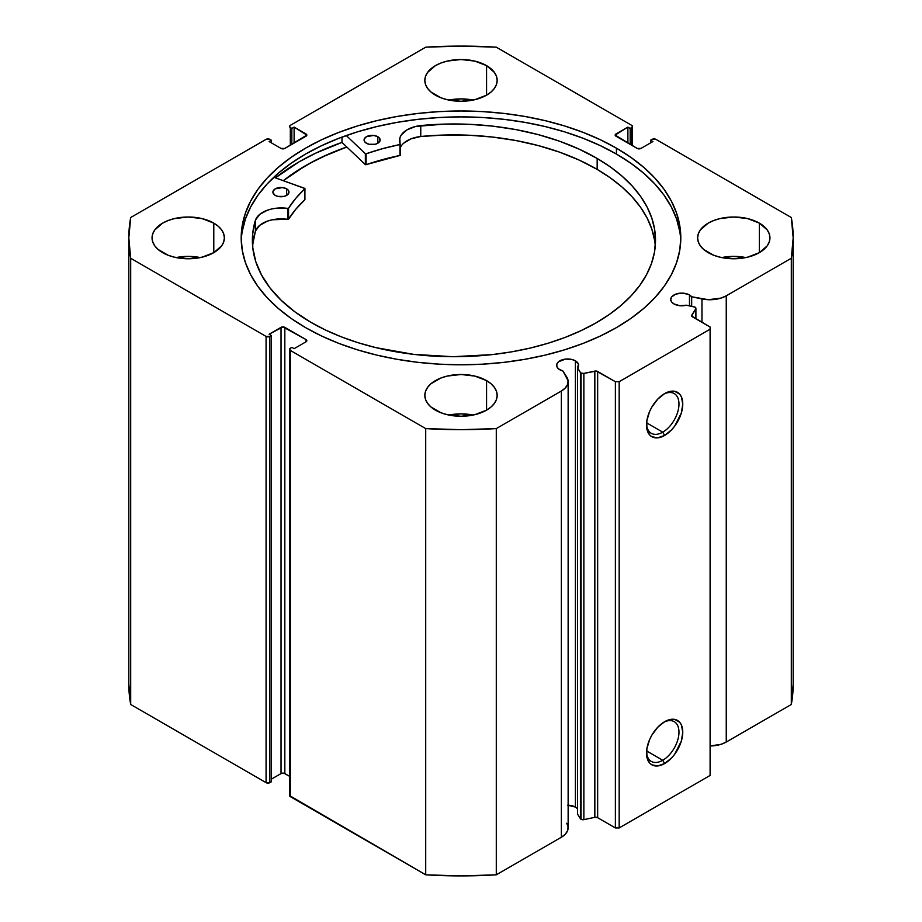 <?xml version="1.0" encoding="UTF-8"?>
<svg xmlns="http://www.w3.org/2000/svg" width="922" height="922" viewBox="0 0 922 922"><rect width="100%" height="100%" fill="white"/><g stroke="black" fill="none" stroke-linecap="round" stroke-linejoin="round"><path stroke-width="1.38" d="M577.379 808.617L575.397 807.061L575.397 360.836L571.836 359.453L565.486 359.096L558.502 361.793L556.865 364.075L556.865 366.553L558.502 368.846L562.985 371.059A10.983 6.339 180 0 1 559.861 369.803A10.983 6.339 180 0 1 556.646 365.319A10.983 6.339 180 0 1 563.434 359.453A10.983 6.339 180 0 1 575.397 360.836A10.983 6.339 180 0 1 578.613 365.319A10.983 6.339 180 0 1 577.587 367.993L580.422 372.488L580.422 818.713L577.587 814.218L580.422 818.713A2.674 1.544 180 0 0 581.044 819.278A2.674 1.544 0 0 0 583.857 819.635L581.044 819.278L581.044 373.053A2.674 1.544 180 0 0 583.857 373.41L583.857 819.635L583.857 373.41L594.84 371.105L594.84 817.33L583.857 819.635L594.84 817.33A2.674 1.544 0 0 1 597.652 817.687L597.652 371.462L597.652 817.687L594.84 817.33L594.84 371.105A2.674 1.544 180 0 1 597.652 371.462L615.389 381.708L615.389 827.933L597.652 817.687L615.389 827.933L619.169 827.933L619.169 381.708L619.169 827.933L615.389 827.933L615.389 381.708L619.169 381.708L710.101 329.212L710.101 775.437L619.169 827.933L710.101 775.437L710.101 327.022L692.364 316.788A2.674 1.544 180 0 1 691.581 315.693A2.674 1.544 180 0 1 691.742 315.163L695.741 308.824A2.674 1.544 180 0 0 695.903 308.294A2.674 1.544 180 0 0 694.139 306.842L686.36 305.205A10.983 6.339 180 0 1 673.947 303.937L679.802 305.701L686.36 305.205L695.027 307.153L695.741 308.824L691.638 316.027L710.101 327.022L710.101 329.212L619.169 381.708L615.389 381.708L596.338 371.047L583.857 373.41L581.044 373.053A2.674 1.544 180 0 1 580.422 372.488L580.422 818.713A2.674 1.544 0 0 0 581.044 819.278L581.044 373.053A2.674 1.544 180 0 1 580.422 372.488L577.587 367.993L578.451 364.213L575.397 360.836L575.397 807.061A10.983 6.339 0 0 0 568.136 805.206M689.483 294.971L689.483 305.862L689.483 294.971L687.812 294.176L681.715 293.115L675.619 294.176L671.573 297.022L670.732 299.454A10.983 6.339 180 0 1 677.509 293.599A10.983 6.339 180 0 1 689.483 294.971A10.983 6.339 180 0 1 691.673 296.769L689.483 294.971M673.947 303.937A10.983 6.339 180 0 1 670.732 299.454L671.573 301.874L673.947 303.937M662.745 760.27A22.946 13.254 120 0 0 678.961 732.69A22.946 13.254 120 0 0 663.667 722.295A22.946 13.254 -60 0 1 674.213 721.649A22.946 13.254 -60 0 1 677.739 740.043A22.946 13.254 -60 0 1 662.745 760.27L646.61 750.946L662.745 760.27A22.946 13.254 -60 0 1 651.266 761.399A22.946 13.254 -60 0 1 646.541 751.949A22.946 13.254 120 0 0 662.745 760.27L664.635 763.543L662.745 760.27M664.635 721.696A25.632 14.798 -60 0 1 682.764 732.16A25.632 14.798 -60 0 1 664.635 763.543L657.709 765.952L651.819 764.811L649.572 762.943L646.864 756.962L646.864 748.802L649.572 739.698L651.819 735.226L657.709 727.297L664.635 721.696L671.573 719.287L674.708 719.414L679.71 722.295L681.381 724.946L682.764 732.16L681.381 740.965L674.708 754.208L671.573 757.953L664.635 763.543A25.632 14.798 -60 0 1 646.518 753.09A25.632 14.798 -60 0 1 664.635 721.696L664.635 721.696M662.745 432.164A22.946 13.254 120 0 0 678.961 404.585A22.946 13.254 120 0 0 663.667 394.19A22.946 13.254 -60 0 1 674.213 393.544A22.946 13.254 -60 0 1 677.739 411.938A22.946 13.254 -60 0 1 662.745 432.164L646.61 422.841L662.745 432.164A22.946 13.254 -60 0 1 651.266 433.294A22.946 13.254 -60 0 1 646.541 423.843A22.946 13.254 120 0 0 662.745 432.164L664.635 435.438L662.745 432.164M664.635 393.59A25.632 14.798 -60 0 1 682.764 404.055A25.632 14.798 -60 0 1 664.635 435.438L657.709 437.846L651.819 436.705L649.572 434.838L646.864 428.857L646.864 420.697L649.572 411.592L651.819 407.121L657.709 399.191L664.635 393.59L671.573 391.182L674.708 391.308L679.71 394.19L681.381 396.84L682.764 404.055L681.381 412.86L674.708 426.102L671.573 429.848L664.635 435.438A25.632 14.798 -60 0 1 646.518 424.984A25.632 14.798 -60 0 1 664.635 393.59L664.635 393.59M616.426 148.154A219.805 126.902 180 0 1 680.805 237.888A219.805 126.902 180 0 1 545.121 355.131A219.805 126.902 180 0 1 305.574 327.621L321.559 335.988L338.881 343.41L357.379 349.807L376.879 355.131L397.198 359.326L418.115 362.358L439.46 364.178L461 364.789L482.54 364.178L503.885 362.358L524.802 359.326L545.121 355.131L564.621 349.807L583.119 343.41L600.441 335.988L616.426 327.621L630.913 318.401L643.763 308.397L654.851 297.714L664.082 286.454L671.343 274.721L676.587 262.643L679.745 250.323L680.805 237.888L679.745 225.452L676.587 213.132L671.343 201.054L664.082 189.321L654.851 178.061L643.763 167.389L630.913 157.385L616.426 148.154L600.441 139.787L583.119 132.376L564.621 125.968L545.121 120.644L524.802 116.449L503.885 113.418L482.54 111.597L461 110.986L439.46 111.597L418.115 113.418L397.198 116.449L376.879 120.644L357.379 125.968L338.881 132.376L321.559 139.787L305.574 148.154L291.087 157.385L278.237 167.389L267.15 178.061L257.918 189.321L250.657 201.054L245.413 213.132L242.256 225.452L241.195 237.888L242.256 250.323L245.413 262.643L250.657 274.721L257.918 286.454L267.15 297.714L278.237 308.397L291.087 318.401L305.574 327.621A219.805 126.902 180 0 1 241.195 237.888A219.805 126.902 180 0 1 376.879 120.644A219.805 126.902 180 0 1 616.426 148.154L616.426 154.055L616.426 148.154M680.747 240.838A219.805 126.902 0 0 0 616.426 154.055A219.805 126.902 0 0 0 379.253 125.991A219.805 126.902 0 0 0 241.253 240.838M200.27 257.572A36.165 20.883 0 0 0 176.171 257.572L188.215 256.385L200.27 257.572M213.789 223.124L213.789 252.651L221.637 245.874L223.689 241.967L224.38 237.888L223.689 233.819L221.637 229.901L218.295 226.293L213.789 223.124L202.056 218.595L188.215 217.004L174.385 218.595L168.127 220.531L162.641 223.124L154.804 229.901L152.752 233.819L152.049 237.888A36.165 20.883 180 0 1 174.385 218.595A36.165 20.883 180 0 1 213.789 223.124A36.165 20.883 180 0 1 224.38 237.888A36.165 20.883 180 0 1 202.056 257.18A36.165 20.883 180 0 1 162.641 252.651A36.165 20.883 180 0 1 152.049 237.888L152.752 241.967L154.804 245.874L158.146 249.493L168.127 255.244L174.385 257.18L188.215 258.771L202.056 257.18L213.789 252.651L213.789 223.124M473.055 100.083A36.165 20.883 0 0 0 448.945 100.083L461 98.896L473.055 100.083M486.574 65.635L486.574 95.162L491.069 92.004L494.411 88.385L496.474 84.478L497.165 80.398L496.474 76.33L494.411 72.412L486.574 65.635L474.842 61.106L461 59.515L447.158 61.106L440.912 63.042L435.426 65.635L427.589 72.412L425.526 76.33L424.835 80.398A36.165 20.883 180 0 1 447.158 61.106A36.165 20.883 180 0 1 486.574 65.635A36.165 20.883 180 0 1 497.165 80.398A36.165 20.883 180 0 1 474.842 99.691A36.165 20.883 180 0 1 435.426 95.162A36.165 20.883 180 0 1 424.835 80.398L425.526 84.478L427.589 88.385L430.931 92.004L440.912 97.767L447.158 99.691L461 101.282L474.842 99.691L486.574 95.162L486.574 65.635M473.055 415.061A36.165 20.883 0 0 0 448.945 415.061L461 413.874L473.055 415.061M486.574 380.613L486.574 410.14L491.069 406.982L494.411 403.363L496.474 399.445L497.165 395.377L496.474 391.308L494.411 387.39L491.069 383.771L486.574 380.613L474.842 376.084L461 374.493L447.158 376.084L440.912 378.02L430.931 383.771L427.589 387.39L425.526 391.308L424.835 395.377A36.165 20.883 180 0 1 447.158 376.084A36.165 20.883 180 0 1 486.574 380.613A36.165 20.883 180 0 1 497.165 395.377A36.165 20.883 180 0 1 474.842 414.67A36.165 20.883 180 0 1 435.426 410.14A36.165 20.883 180 0 1 424.835 395.377L425.526 399.445L427.589 403.363L430.931 406.982L440.912 412.733L447.158 414.67L461 416.26L474.842 414.67L486.574 410.14L486.574 380.613M745.829 257.572A36.165 20.883 0 0 0 721.73 257.572L733.785 256.385L745.829 257.572M759.359 223.124L759.359 252.651L767.196 245.874L769.248 241.967L769.951 237.888L769.248 233.819L767.196 229.901L759.359 223.124L747.615 218.595L733.785 217.004L719.944 218.595L713.686 220.531L708.211 223.124L700.363 229.901L698.311 233.819L697.62 237.888A36.165 20.883 180 0 1 719.944 218.595A36.165 20.883 180 0 1 759.359 223.124A36.165 20.883 180 0 1 769.951 237.888A36.165 20.883 180 0 1 747.615 257.18A36.165 20.883 180 0 1 708.211 252.651A36.165 20.883 180 0 1 697.62 237.888L698.311 241.967L700.363 245.874L703.705 249.493L713.686 255.244L719.944 257.18L733.785 258.771L747.615 257.18L759.359 252.651L759.359 223.124M568.136 381.581A23.142 13.357 180 0 0 566.742 377.006L562.985 371.059L568.079 380.705L567.583 384.474L565.278 388.001L561.36 391.032L496.29 428.592L461 429.675L425.71 428.592L290.326 350.429L289.739 348.747L291.836 347.363L294.106 348.677L306.046 341.785L306.83 340.691L306.046 339.596L282.939 326.895L269.109 334.237L271.379 335.55L269.869 336.426L266.078 336.426L130.694 258.264L128.815 237.888L130.694 217.511L266.078 139.349L268.994 139.015L271.379 140.225L269.109 141.539L281.037 148.43L284.829 148.43L306.83 135.085L294.106 127.098L291.836 128.412L290.326 127.536L289.543 126.441L290.326 125.346L425.71 47.183L461 46.1L496.29 47.183L631.674 125.346L632.457 126.441L631.674 127.536L630.164 128.412L627.894 127.098L615.17 135.085L637.171 148.43L640.963 148.43L652.891 141.539L650.621 140.225L652.131 139.349L655.922 139.349L791.307 217.511L793.185 237.888L791.307 258.264L726.248 295.824L721.016 298.094L708.373 299.708L691.673 296.769L691.673 306.323L691.673 296.769L701.965 298.935L701.965 322.331L701.965 298.935A23.142 13.357 180 0 0 726.248 295.824L791.307 258.264L791.307 704.489L726.248 742.049L721.016 744.319L710.101 745.967A23.142 13.357 0 0 0 726.248 742.049L726.248 295.824L726.248 742.049L791.307 704.489A332.185 191.788 0 0 0 793.185 684.112L791.307 704.489L791.307 258.264A332.185 191.788 180 0 0 793.185 237.888A332.185 191.788 180 0 0 791.307 217.511L655.922 139.349A2.674 1.544 180 0 0 652.131 139.349L650.621 140.225L650.621 142.852L650.621 140.225L652.891 141.539L640.963 148.43A2.674 1.544 180 0 1 637.171 148.43L615.954 136.179L615.954 133.99L627.894 127.098L627.894 143.071L627.894 127.098L630.164 128.412L630.164 144.385L630.164 128.412L631.674 127.536L631.674 145.25L631.674 127.536A2.674 1.544 180 0 0 632.457 126.441A2.674 1.544 180 0 0 631.674 125.346L496.29 47.183A332.185 191.788 180 0 0 425.71 47.183L290.326 125.346A2.674 1.544 180 0 0 289.543 126.441A2.674 1.544 180 0 0 290.326 127.536L291.836 128.412L291.836 144.385L291.836 128.412L294.106 127.098L294.106 143.071L294.106 127.098L306.046 133.99L306.046 136.179L284.829 148.43A2.674 1.544 180 0 1 281.037 148.43L269.109 141.539L271.379 140.225L271.379 142.852L271.379 140.225L269.869 139.349A2.674 1.544 180 0 0 266.078 139.349L130.694 217.511A332.185 191.788 180 0 0 128.815 237.888A332.185 191.788 180 0 0 130.694 258.264L266.078 336.426L266.078 782.651L130.694 704.489L128.815 684.112A332.185 191.788 0 0 0 130.694 704.489L130.694 258.264L130.694 704.489L266.078 782.651A2.674 1.544 0 0 0 269.869 782.651L266.078 782.651L266.078 336.426A2.674 1.544 180 0 0 269.869 336.426L271.379 335.55L271.379 781.775L269.869 782.651L269.869 336.426L269.869 782.651L271.379 781.775L271.379 335.55L269.109 334.237L281.037 327.356L281.037 773.57L271.379 779.148L281.037 773.57L281.037 327.356A2.674 1.544 180 0 1 284.829 327.356L306.046 339.596L306.046 341.785L294.106 348.677L291.836 347.363L290.326 348.239A2.674 1.544 180 0 0 289.543 349.334A2.674 1.544 180 0 0 290.326 350.429L425.71 428.592L425.71 874.817L289.543 795.559A2.674 1.544 0 0 0 290.326 796.654L290.326 350.429L290.326 796.654L425.71 874.817A332.185 191.788 0 0 0 496.29 874.817L461 875.9L425.71 874.817L425.71 428.592A332.185 191.788 180 0 0 496.29 428.592L561.36 391.032L561.36 837.245L496.29 874.817L496.29 428.592L496.29 874.817L561.36 837.245A23.142 13.357 0 0 0 568.136 827.806L568.136 381.581A23.142 13.357 180 0 1 561.36 391.032L561.36 837.245L565.278 834.226L567.583 830.699L568.079 826.93L566.742 823.231M577.587 808.859A10.983 6.339 0 0 0 575.397 807.061L567.629 805.194M289.543 776.289L283.964 773.235L281.037 773.57A2.674 1.544 0 0 1 284.829 773.57L284.829 327.356L284.829 773.57L289.543 776.289M290.326 145.25L290.326 127.536L290.326 145.25M615.954 133.99L615.954 136.179A2.674 1.544 180 0 1 615.17 135.085A2.674 1.544 180 0 1 615.954 133.99M306.046 133.99A2.674 1.544 180 0 1 306.83 135.085A2.674 1.544 180 0 1 306.046 136.179L306.046 133.99M306.046 339.596A2.674 1.544 180 0 1 306.83 340.691A2.674 1.544 180 0 1 306.046 341.785L306.046 339.596M679.745 231.353L676.587 219.033L671.343 206.954L664.082 195.234L654.851 183.974L643.763 173.29L630.913 163.286L616.426 154.055L600.441 145.699L583.119 138.277L564.621 131.869L545.121 126.544L524.802 122.349L503.885 119.33L482.54 117.497L461 116.887L439.46 117.497L418.115 119.33L397.198 122.349L376.879 126.544L357.379 131.869L338.881 138.277L321.559 145.699L305.574 154.055L291.087 163.286L278.237 173.29L267.15 183.974L257.918 195.234L250.657 206.954L245.413 219.033L242.256 231.353M341.97 142.403A229.048 132.238 0 0 0 275.447 177.854L299.039 161.88L315.693 153.167L341.97 142.403L341.97 137.113L341.97 142.403L365.354 164.6L365.354 153.674L346.269 135.546L365.354 153.674L365.354 164.6L341.97 142.403M283.319 180.677L305.574 165.649L321.559 157.293L346.776 146.967A219.805 126.902 180 0 0 283.319 180.677M695.741 308.824L695.741 318.735L695.741 308.824M577.587 367.993L577.587 814.218L577.587 367.993M283.434 180.712A219.678 126.833 180 0 1 346.845 147.036L327.241 154.781L310.806 162.837L295.812 171.78L283.434 180.712M304.952 199.509L304.802 188.399L273.822 177.266L304.952 188.572L295.847 198.265L288.448 208.326L277.315 208.095L272.151 208.868L267.357 210.216L259.658 214.434L255.475 220.058L255.463 230.996A201.572 116.379 0 0 0 252.605 245.805M275.229 195.383A8.033 4.645 180 0 1 272.9 192.11A8.033 4.645 180 0 1 277.879 187.823A8.033 4.645 180 0 1 286.65 188.849L286.65 195.383L286.65 188.849L282.547 187.569L275.286 188.814L273.062 191.188L273.05 192.998L275.229 195.383L277.822 196.398L283.976 196.409L286.592 195.418L288.817 193.044L288.379 190.358L286.65 188.849A8.033 4.645 180 0 1 288.978 192.11A8.033 4.645 180 0 1 283.999 196.409A8.033 4.645 180 0 1 275.229 195.383M366.403 143.256A8.033 4.645 180 0 1 364.075 139.994A8.033 4.645 180 0 1 369.054 135.695A8.033 4.645 180 0 1 377.824 136.721L377.824 143.256L377.824 136.721L373.721 135.442L366.449 136.686L364.236 139.061L364.225 140.87L365.4 142.553L368.996 144.27L375.15 144.281L377.766 143.29L379.979 140.916L379.553 138.231L377.824 136.721A8.033 4.645 180 0 1 380.152 139.994A8.033 4.645 180 0 1 375.162 144.281A8.033 4.645 180 0 1 366.403 143.256M310.726 322.227A201.572 116.379 180 0 1 252.374 240.342A201.572 116.379 180 0 1 255.463 220.058L252.697 233.865L252.789 247.753L255.751 261.548L261.548 275.033L270.077 288.021L281.233 300.33L294.844 311.786L310.726 322.227L325.316 329.938L341.152 336.784L358.07 342.707L375.911 347.64L413.667 354.371L452.967 356.71L492.313 354.59L511.514 351.87L530.173 348.067L548.094 343.238L565.117 337.417L581.056 330.652L595.785 323.023L609.142 314.598L621.002 305.459L631.247 295.697L639.799 285.394L646.553 274.664L651.451 263.6L654.447 252.305L655.507 240.907L654.643 229.497L651.831 218.191L647.117 207.104L640.548 196.328L632.181 185.979L622.085 176.16L610.387 166.951L597.168 158.457A201.572 116.379 180 0 1 655.519 240.342A201.572 116.379 180 0 1 530.634 347.963A201.572 116.379 180 0 1 310.726 322.227M655.288 245.805A201.572 116.379 -0 0 0 597.168 169.394L597.168 158.457L597.168 169.394A201.572 116.379 -0 0 0 420.766 136.491L410.97 138.865L403.594 143.256M400.309 144.247L400.286 144.166A26.312 15.19 180 0 1 399.503 140.467A26.312 15.19 180 0 1 420.766 125.565A201.572 116.379 180 0 1 597.168 158.457L579.247 149.18L559.539 141.204L538.321 134.647L515.905 129.599L492.602 126.13L468.756 124.274L444.692 124.09L415.661 126.452L406.902 129.91L401.208 135.073L399.837 138.046L400.113 144.477L382.607 148.661L366.092 153.778A183.513 105.949 180 0 1 399.952 144.535L399.952 155.472L365.688 164.75L366.092 153.778L366.092 164.715A183.513 105.949 -0 0 1 399.952 155.472L399.952 144.535L400.309 155.184M304.952 188.618L304.871 199.717A183.513 105.949 -0 0 0 288.551 219.171L288.551 208.234A183.513 105.949 180 0 1 304.871 188.78L304.871 199.717L295.847 209.202L288.551 219.171L272.151 219.805L267.357 221.153L259.658 225.371L255.463 230.996L252.697 244.803M654.643 240.435L651.831 229.129L647.117 218.041L640.548 207.266L632.181 196.916L622.085 187.097L610.387 177.888L597.168 169.394L579.247 160.117L559.539 152.142L538.321 145.584L515.905 140.536L492.602 137.067L468.756 135.211L444.692 135.027L420.766 136.491A26.312 15.19 0 0 0 400.309 147.67M400.286 155.103L400.286 144.328M420.766 125.565L420.766 136.502L420.766 125.565M255.475 220.058L255.463 230.996L255.475 220.058A26.312 15.19 180 0 1 287.906 208.43L287.906 219.367A26.312 15.19 -0 0 0 255.475 230.996L255.475 220.058M287.906 208.43L287.906 219.367L288.551 219.171L288.551 208.234L287.906 208.43M632.457 145.711L632.457 126.441M289.543 795.559L289.543 349.334M128.815 684.112L128.815 237.888M793.185 684.112L793.185 237.888M695.903 308.294L695.903 318.828"/></g></svg>
